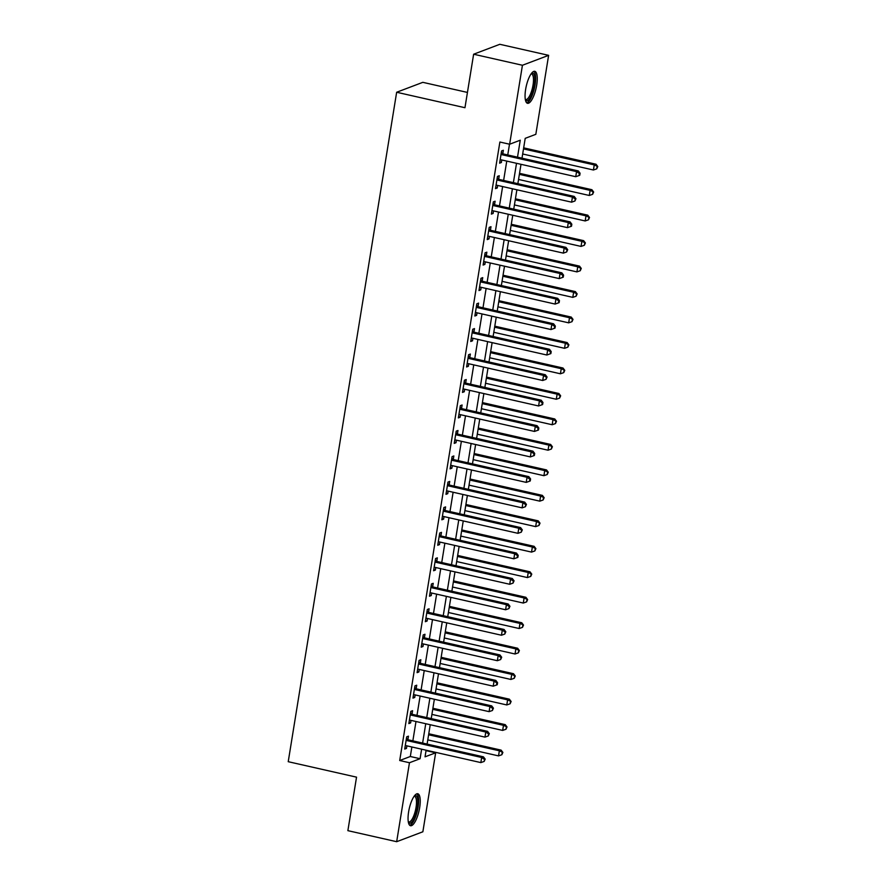 <?xml version="1.0" encoding="UTF-8"?>
<svg xmlns="http://www.w3.org/2000/svg" width="886" height="886" viewBox="0 0 886 886"><rect width="100%" height="100%" fill="white"/><g stroke="black" fill="none" stroke-linecap="round" stroke-linejoin="round"><path stroke-width="1.33" d="M408.623 811.831A16.402 5.028 -77.2 0 1 417.76 793.745A16.402 5.028 -77.2 0 1 419.665 807.644A16.402 5.028 -77.2 0 1 410.517 825.73A16.402 5.028 -77.2 0 1 408.623 811.831M525.631 89.397A16.402 5.028 -77.2 0 1 534.767 71.312A16.402 5.028 -77.2 0 1 536.672 85.222A16.402 5.028 -77.2 0 1 527.535 103.308A16.402 5.028 -77.2 0 1 525.631 89.397M467.443 92.432L422.832 82.332L396.651 92.255L288.227 761.694L356.537 777.155L347.877 830.658L396.673 841.7L409.465 762.735L420.086 758.715L421.625 749.191M396.651 92.255L464.962 107.715L473.633 54.223L499.815 44.3L548.622 55.342L535.831 134.318L525.21 138.338L521.998 158.184M426.044 750.63L435.657 752.812L422.866 831.777L396.673 841.7M517.513 157.176L520.259 140.209L509.638 144.23L499.881 142.026L399.708 760.52L410.318 756.5L411.868 746.976M412.854 740.851L415.988 721.503M416.985 715.379L420.119 696.031M421.105 689.906L424.239 670.558M425.236 664.434L428.37 645.086M429.356 638.961L432.49 619.613M433.487 613.489L436.621 594.141M437.606 588.016L440.741 568.668M441.737 562.532L444.872 543.196M445.868 537.06L448.992 517.723M449.988 511.587L453.123 492.251M454.119 486.115L457.254 466.767M458.239 460.642L461.373 441.294M462.37 435.17L465.504 415.822M466.49 409.697L469.624 390.349M470.621 384.225L473.755 364.877M474.741 358.752L477.875 339.404M478.872 333.28L482.006 313.932M482.992 307.807L486.126 288.459M487.123 282.324L490.257 262.987M491.243 256.851L494.377 237.514M495.374 231.379L498.508 212.042M499.494 205.906L502.628 186.558M503.625 180.434L506.759 161.086M507.756 154.961L509.494 144.196M502.827 153.588L503.359 150.277L501.587 150.941L499.615 163.168L501.376 162.503L501.786 159.967M498.696 179.061L499.239 175.749L497.467 176.414L495.484 188.64L497.256 187.976L497.666 185.44M494.576 204.533L495.108 201.222L493.336 201.886L491.365 214.113L493.125 213.448L493.535 210.912M490.445 230.006L490.988 226.694L489.216 227.359L487.234 239.585L489.006 238.921L489.415 236.385M486.325 255.478L486.857 252.167L485.085 252.831L483.114 265.058L484.875 264.393L485.284 261.857M482.194 280.951L482.737 277.639L480.965 278.315L478.983 290.542L480.755 289.866L481.164 287.33M478.075 306.423L478.606 303.112L476.834 303.787L474.852 316.014L476.624 315.338L477.033 312.802M473.944 331.896L474.486 328.584L472.714 329.26L470.732 341.487L472.504 340.811L472.914 338.275M469.813 357.379L470.355 354.057L468.583 354.732L466.601 366.959L468.373 366.283L468.783 363.758M465.693 382.852L466.224 379.529L464.463 380.205L462.481 392.432L464.253 391.756L464.663 389.231M461.562 408.324L462.104 405.002L460.332 405.677L458.35 417.904L460.122 417.228L460.532 414.703M457.442 433.797L457.973 430.485L456.212 431.15L454.23 443.377L456.002 442.712L456.412 440.176M453.311 459.269L453.853 455.958L452.081 456.622L450.099 468.849L451.871 468.185L452.281 465.648M449.191 484.742L449.723 481.43L447.962 482.095L445.979 494.322L447.74 493.657L448.161 491.121M445.06 510.214L445.603 506.903L443.831 507.567L441.848 519.794L443.62 519.13L444.03 516.593M440.94 535.687L441.472 532.375L439.7 533.04L437.728 545.267L439.489 544.602L439.899 542.066M436.809 561.159L437.352 557.848L435.58 558.523L433.597 570.75L435.369 570.075L435.779 567.538M432.689 586.632L433.221 583.32L431.449 583.996L429.477 596.223L431.238 595.547L431.648 593.011M428.558 612.104L429.101 608.793L427.329 609.468L425.346 621.695L427.118 621.02L427.528 618.483M424.438 637.588L424.97 634.265L423.198 634.941L421.227 647.168L422.987 646.492L423.397 643.967M420.307 663.06L420.85 659.738L419.078 660.413L417.096 672.64L418.868 671.965L419.277 669.439M416.187 688.533L416.719 685.21L414.947 685.886L412.965 698.113L414.737 697.437L415.146 694.912M412.056 714.005L412.599 710.694L410.827 711.358L408.845 723.585L410.617 722.921L411.026 720.384M407.925 739.478L408.468 736.166L406.696 736.831L404.714 749.058L406.486 748.393L406.895 745.857M473.633 54.223L522.43 65.265L548.622 55.342M399.708 760.52L409.465 762.735M509.638 144.23L522.43 65.265M422.622 743.066L425.745 723.718M426.742 717.594L429.876 698.246M430.873 692.11L434.007 672.773M434.993 666.637L438.127 647.301M439.124 641.165L442.258 621.817M443.244 615.692L446.378 596.344M447.375 590.22L450.509 570.872M451.495 564.747L454.629 545.399M455.625 539.275L458.76 519.927M459.745 513.802L462.88 494.454M463.876 488.33L467.011 468.982M467.996 462.857L471.13 443.509M472.127 437.385L475.261 418.037M476.247 411.901L479.381 392.564M480.378 386.429L483.512 367.092M484.509 360.956L487.632 341.608M488.629 335.484L491.763 316.136M492.76 310.011L495.894 290.663M496.88 284.539L500.014 265.191M501.011 259.066L504.145 239.718M505.131 233.594L508.265 214.246M509.262 208.121L512.396 188.773M513.382 182.649L516.516 163.301M426.111 750.209L425.036 756.832L435.657 752.812M521.001 164.309L517.867 183.657M516.881 189.792L513.747 209.129M512.75 215.265L509.616 234.602M508.63 240.737L505.496 260.085M504.499 266.21L501.365 285.558M500.38 291.682L497.245 311.03M496.249 317.155L493.114 336.503M492.118 342.627L488.994 361.975M487.998 368.1L484.863 387.448M483.867 393.572L480.733 412.92M479.747 419.045L476.613 438.393M475.616 444.517L472.482 463.865M471.496 470.001L468.362 489.338M467.365 495.473L464.231 514.81M463.245 520.946L460.111 540.294M459.114 546.418L455.98 565.766M454.994 571.891L451.86 591.239M450.863 597.363L447.729 616.711M446.743 622.836L443.609 642.184M442.612 648.308L439.478 667.656M438.492 673.781L435.358 693.129M434.361 699.253L431.227 718.601M430.231 724.726L427.107 744.074M410.318 756.5L420.086 758.715M499.782 162.138L501.376 162.503M495.651 187.611L497.256 187.976M491.531 213.083L493.125 213.448M487.4 238.555L489.006 238.921M483.28 264.028L484.875 264.393M479.149 289.5L480.755 289.866M475.029 314.973L476.624 315.338M470.898 340.445L472.504 340.811M466.778 365.929L468.373 366.283M462.647 391.402L464.253 391.756M458.516 416.874L460.122 417.228M454.396 442.347L456.002 442.712M450.265 467.819L451.871 468.185M446.145 493.292L447.74 493.657M442.014 518.764L443.62 519.13M437.894 544.237L439.489 544.602M433.763 569.709L435.369 570.075M429.644 595.182L431.238 595.547M425.513 620.654L427.118 621.02M421.393 646.138L422.987 646.492M417.262 671.61L418.868 671.965M413.142 697.083L414.737 697.437M409.011 722.555L410.617 722.921M404.891 748.028L406.486 748.393M501.055 154.253L501.288 154.419A2.104 1.96 -110.8 0 0 501.985 154.729L576.553 171.607L575.734 176.702L501.166 159.823A2.104 1.96 -110.8 0 0 500.413 159.801L500.147 159.857M501.332 152.547L503.06 153.743A2.104 1.96 -110.8 0 0 503.757 154.053L578.325 170.932L576.553 171.607L579.378 173.512L579.045 175.55L579.754 175.273L580.086 173.235L579.378 173.512M580.086 173.235L578.325 170.932M575.734 176.702L579.045 175.55M522.674 153.987L593.421 170.001L594.251 164.907L596.023 164.231L523.67 147.851M597.075 166.801L596.743 168.838L597.773 166.535L594.251 164.907L523.504 148.892M596.743 168.838L593.421 170.001M596.023 164.231L597.773 166.535M496.924 179.725L497.157 179.891A2.104 1.96 -110.8 0 0 497.866 180.201L572.434 197.08L571.603 202.174L497.035 185.296A2.104 1.96 -110.8 0 0 496.282 185.285L496.027 185.329M497.201 178.02L498.929 179.216A2.104 1.96 -110.8 0 0 499.638 179.537L574.194 196.415L572.434 197.08L575.247 198.985L574.925 201.022L575.955 198.719L575.247 198.985M575.955 198.719L574.194 196.415M571.603 202.174L574.925 201.022M492.804 205.209L493.037 205.364A2.104 1.96 -110.8 0 0 493.735 205.674L568.303 222.552L567.483 227.647L492.915 210.768A2.104 1.96 -110.8 0 0 492.162 210.757L491.896 210.802M493.081 203.503L494.809 204.688A2.104 1.96 -110.8 0 0 495.507 205.009L570.075 221.888L568.303 222.552L571.127 224.457L570.794 226.495L571.503 226.229L571.835 224.191L571.127 224.457M571.835 224.191L570.075 221.888M567.483 227.647L570.794 226.495M488.673 230.681L488.906 230.836A2.104 1.96 -110.8 0 0 489.615 231.146L564.183 248.025L563.352 253.119L488.784 236.241A2.104 1.96 -110.8 0 0 488.031 236.23L487.776 236.274M488.95 228.976L490.678 230.172A2.104 1.96 -110.8 0 0 491.387 230.482L565.944 247.36L564.183 248.025L566.996 249.93L566.675 251.967L567.704 249.664L566.996 249.93M567.704 249.664L565.944 247.36M563.352 253.119L566.675 251.967M518.554 179.459L589.301 195.474L590.12 190.379L591.892 189.704L519.539 173.335M592.944 192.273L592.612 194.311L593.653 192.007L590.12 190.379L519.373 174.365M592.612 194.311L589.301 195.474M591.892 189.704L593.653 192.007M514.423 204.932L585.17 220.946L586 215.852L587.772 215.176L515.419 198.807M588.825 217.757L588.492 219.794L589.522 217.48L586 215.852L515.253 199.837M588.492 219.794L585.17 220.946M587.772 215.176L589.522 217.48M510.303 230.404L581.05 246.419L581.869 241.324L583.641 240.649L511.288 224.28M584.694 243.229L584.361 245.267L585.402 242.952L581.869 241.324L511.122 225.31M584.361 245.267L581.05 246.419M583.641 240.649L585.402 242.952M484.553 256.154L484.786 256.309A2.104 1.96 -110.8 0 0 485.484 256.619L560.052 273.497L559.232 278.592L484.664 261.713A2.104 1.96 -110.8 0 0 483.911 261.702L483.645 261.747M484.83 254.448L486.547 255.644A2.104 1.96 -110.8 0 0 487.256 255.954L561.824 272.833L560.052 273.497L562.876 275.402L562.544 277.44L563.252 277.174L563.585 275.136L562.876 275.402M563.585 275.136L561.824 272.833M559.232 278.592L562.544 277.44M506.172 255.877L576.919 271.891L577.75 266.797L579.522 266.121L507.169 249.752M580.563 268.702L580.241 270.739L581.271 268.425L577.75 266.797L507.002 250.782M580.241 270.739L576.919 271.891M579.522 266.121L581.271 268.425M531.456 73.372A14.187 4.341 -77.2 0 1 533.904 74.136A14.187 4.341 -77.2 0 1 532.719 91.945A14.187 4.341 -77.2 0 1 525.42 100.018M525.309 99.376A13.135 4.02 102.8 0 0 525.708 99.553A13.135 4.02 102.8 0 0 532.021 89.674A13.135 4.02 102.8 0 0 532.608 74.867A13.135 4.02 102.8 0 0 531.511 73.915A13.135 4.02 102.8 0 0 531.068 73.892M526.705 102.842A16.291 4.995 102.8 0 0 534.103 89.508A16.291 4.995 102.8 0 0 534.546 72.242A16.291 4.995 102.8 0 0 533.837 71.378M414.449 795.805A14.187 4.341 -77.2 0 1 417.361 807.578A14.187 4.341 -77.2 0 1 408.413 822.452M408.302 821.809A13.135 4.02 102.8 0 0 408.701 821.975A13.135 4.02 102.8 0 0 416.032 807.489A13.135 4.02 102.8 0 0 414.504 796.348A13.135 4.02 102.8 0 0 414.061 796.326M409.697 825.276A16.291 4.995 102.8 0 0 418.07 807.301A16.291 4.995 102.8 0 0 416.83 793.801M480.422 281.626L480.655 281.781A2.104 1.96 -110.8 0 0 481.364 282.091L555.932 298.97L555.101 304.064L480.533 287.186A2.104 1.96 -110.8 0 0 479.78 287.175L479.514 287.219M480.699 279.921L482.427 281.117A2.104 1.96 -110.8 0 0 483.136 281.427L557.693 298.305L555.932 298.97L558.745 300.875L558.413 302.912L559.121 302.647L559.454 300.609L558.745 300.875M559.454 300.609L557.693 298.305M555.101 304.064L558.413 302.912M502.052 281.349L572.799 297.364L573.619 292.269L575.391 291.605L503.038 275.225M576.443 294.174L576.11 296.212L577.151 293.908L573.619 292.269L502.871 276.255M576.11 296.212L572.799 297.364M575.391 291.605L577.151 293.908M476.303 307.099L476.535 307.254A2.104 1.96 -110.8 0 0 477.233 307.575L551.801 324.442L550.981 329.548L476.413 312.669A2.104 1.96 -110.8 0 0 475.66 312.647L475.394 312.692M476.579 305.393L478.296 306.589A2.104 1.96 -110.8 0 0 479.005 306.899L553.573 323.778L551.801 324.442L554.625 326.347L554.293 328.385L555.001 328.119L555.334 326.081L554.625 326.347M555.334 326.081L553.573 323.778M550.981 329.548L554.293 328.385M497.921 306.822L568.668 322.836L569.499 317.742L571.26 317.077L498.918 300.697M572.312 319.647L571.991 321.684L573.02 319.381L569.499 317.742L498.752 301.727M571.991 321.684L568.668 322.836M571.26 317.077L573.02 319.381M472.172 332.571L472.404 332.726A2.104 1.96 -110.8 0 0 473.113 333.047L547.67 349.926L546.85 355.02L472.282 338.142A2.104 1.96 -110.8 0 0 471.529 338.12L471.263 338.164M472.448 330.866L474.176 332.062A2.104 1.96 -110.8 0 0 474.874 332.372L549.442 349.25L547.67 349.926L550.494 351.82L550.162 353.857L550.87 353.592L551.203 351.554L550.494 351.82M551.203 351.554L549.442 349.25M546.85 355.02L550.162 353.857M493.801 332.294L564.548 348.309L565.368 343.214L567.14 342.55L494.787 326.17M568.192 345.119L567.86 347.157L568.901 344.853L565.368 343.214L494.621 327.2M567.86 347.157L564.548 348.309M567.14 342.55L568.901 344.853M468.052 358.044L468.284 358.21A2.104 1.96 -110.8 0 0 468.982 358.52L543.55 375.398L542.719 380.493L468.162 363.614A2.104 1.96 -110.8 0 0 467.409 363.592L467.143 363.637M468.329 356.338L470.045 357.534A2.104 1.96 -110.8 0 0 470.754 357.844L545.322 374.723L543.55 375.398L546.374 377.292L546.042 379.33L547.083 377.026L546.374 377.292M547.083 377.026L545.322 374.723M542.719 380.493L546.042 379.33M489.67 357.767L560.417 373.781L561.248 368.687L563.009 368.022L490.667 351.642M564.061 370.592L563.74 372.629L564.77 370.326L561.248 368.687L490.501 352.672M563.74 372.629L560.417 373.781M563.009 368.022L564.77 370.326M463.921 383.516L464.153 383.682A2.104 1.96 -110.8 0 0 464.862 383.992L539.419 400.871L538.599 405.965L464.031 389.087A2.104 1.96 -110.8 0 0 463.278 389.065L463.013 389.12M464.198 381.811L465.925 383.007A2.104 1.96 -110.8 0 0 466.623 383.317L541.191 400.195L539.419 400.871L542.243 402.765L541.911 404.802L542.62 404.537L542.952 402.499L542.243 402.765M542.952 402.499L541.191 400.195M538.599 405.965L541.911 404.802M485.539 383.25L556.297 399.254L557.117 394.159L558.889 393.495L486.536 377.115M559.941 396.064L559.609 398.102L560.65 395.798L557.117 394.159L486.37 378.156M559.609 398.102L556.297 399.254M558.889 393.495L560.65 395.798M459.801 408.989L460.022 409.155A2.104 1.96 -110.8 0 0 460.731 409.465L535.299 426.343L534.468 431.438L459.912 414.559A2.104 1.96 -110.8 0 0 459.158 414.537L458.893 414.593M460.078 407.283L461.794 408.479A2.104 1.96 -110.8 0 0 462.503 408.789L537.071 425.668L535.299 426.343L538.123 428.248L537.791 430.286L538.5 430.009L538.821 427.971L538.123 428.248M538.821 427.971L537.071 425.668M534.468 431.438L537.791 430.286M481.419 408.723L552.166 424.737L552.997 419.643L554.758 418.967L482.416 402.587M555.81 421.537L555.478 423.574L556.519 421.271L552.997 419.643L482.239 403.628M555.478 423.574L552.166 424.737M554.758 418.967L556.519 421.271M455.67 434.461L455.902 434.627A2.104 1.96 -110.8 0 0 456.611 434.937L531.168 451.816L530.349 456.91L455.781 440.032A2.104 1.96 -110.8 0 0 455.027 440.01L454.762 440.065M455.947 432.756L457.674 433.952A2.104 1.96 -110.8 0 0 458.372 434.262L532.94 451.14L531.168 451.816L533.992 453.721L533.66 455.758L534.369 455.482L534.701 453.444L533.992 453.721M534.701 453.444L532.94 451.14M530.349 456.91L533.66 455.758M477.288 434.195L548.046 450.21L548.866 445.115L550.638 444.44L478.285 428.06M551.69 447.009L551.358 449.047L552.399 446.743L548.866 445.115L478.119 429.101M551.358 449.047L548.046 450.21M550.638 444.44L552.399 446.743M451.55 459.934L451.771 460.1A2.104 1.96 -110.8 0 0 452.48 460.41L527.048 477.288L526.218 482.383L451.661 465.504A2.104 1.96 -110.8 0 0 450.908 465.493L450.642 465.538M451.827 458.228L453.543 459.424A2.104 1.96 -110.8 0 0 454.252 459.745L528.82 476.624L527.048 477.288L529.872 479.193L529.54 481.231L530.249 480.965L530.57 478.927L529.872 479.193M530.57 478.927L528.82 476.624M526.218 482.383L529.54 481.231M473.168 459.668L543.915 475.682L544.735 470.588L546.507 469.912L474.154 453.543M547.559 472.482L547.227 474.519L548.268 472.216L544.735 470.588L473.988 454.573M547.227 474.519L543.915 475.682M546.507 469.912L548.268 472.216M447.419 485.417L447.651 485.572A2.104 1.96 -110.8 0 0 448.36 485.882L522.917 502.761L522.098 507.855L447.53 490.977A2.104 1.96 -110.8 0 0 446.777 490.966L446.511 491.01M447.696 483.712L449.423 484.897A2.104 1.96 -110.8 0 0 450.121 485.218L524.689 502.096L522.917 502.761L525.741 504.666L525.409 506.703L526.45 504.4L525.741 504.666M526.45 504.4L524.689 502.096M522.098 507.855L525.409 506.703M469.037 485.14L539.784 501.155L540.615 496.06L542.387 495.385L470.034 479.016M543.439 497.965L543.107 500.003L544.148 497.688L540.615 496.06L469.868 480.046M543.107 500.003L539.784 501.155M542.387 495.385L544.148 497.688M443.299 510.89L443.521 511.045A2.104 1.96 -110.8 0 0 444.229 511.355L518.797 528.233L517.967 533.328L443.399 516.449A2.104 1.96 -110.8 0 0 442.657 516.438L442.391 516.483M443.565 509.184L445.293 510.38A2.104 1.96 -110.8 0 0 446.001 510.69L520.569 527.569L518.797 528.233L521.61 530.138L521.289 532.176L522.319 529.872L521.61 530.138M522.319 529.872L520.569 527.569M517.967 533.328L521.289 532.176M464.917 510.613L535.665 526.627L536.484 521.533L538.256 520.857L465.903 504.488M539.308 523.438L538.976 525.476L540.017 523.161L536.484 521.533L465.737 505.518M538.976 525.476L535.665 526.627M538.256 520.857L540.017 523.161M439.168 536.362L439.401 536.517A2.104 1.96 -110.8 0 0 440.098 536.827L514.666 553.706L513.847 558.8L439.279 541.922A2.104 1.96 -110.8 0 0 438.526 541.911L438.26 541.955M439.445 534.657L441.173 535.853A2.104 1.96 -110.8 0 0 441.87 536.163L516.438 553.041L514.666 553.706L517.49 555.611L517.158 557.648L517.867 557.383L518.199 555.345L517.49 555.611M518.199 555.345L516.438 553.041M513.847 558.8L517.158 557.648M460.786 536.085L531.534 552.1L532.364 547.005L534.136 546.33L461.783 529.961M535.188 548.91L534.856 550.948L535.886 548.633L532.364 547.005L461.617 530.991M534.856 550.948L531.534 552.1M534.136 546.33L535.886 548.633M435.037 561.835L435.27 561.99A2.104 1.96 -110.8 0 0 435.978 562.3L510.546 579.178L509.716 584.273L435.148 567.394A2.104 1.96 -110.8 0 0 434.395 567.383L434.14 567.428M435.314 560.129L437.042 561.325A2.104 1.96 -110.8 0 0 437.75 561.635L512.307 578.514L510.546 579.178L513.359 581.083L513.038 583.121L514.068 580.817L513.359 581.083M514.068 580.817L512.307 578.514M509.716 584.273L513.038 583.121M456.667 561.558L527.414 577.572L528.233 572.478L530.005 571.813L457.652 555.433M531.057 574.383L530.725 576.421L531.766 574.117L528.233 572.478L457.486 556.463M530.725 576.421L527.414 577.572M530.005 571.813L531.766 574.117M430.917 587.307L431.15 587.462A2.104 1.96 -110.8 0 0 431.847 587.783L506.415 604.651L505.596 609.756L431.028 592.878A2.104 1.96 -110.8 0 0 430.275 592.856L430.009 592.9M431.194 585.602L432.922 586.798A2.104 1.96 -110.8 0 0 433.619 587.108L508.187 603.986L506.415 604.651L509.24 606.556L508.907 608.593L509.948 606.29L509.24 606.556M509.948 606.29L508.187 603.986M505.596 609.756L508.907 608.593M452.536 587.03L523.283 603.045L524.113 597.95L525.885 597.286L453.532 580.906M526.937 599.855L526.605 601.893L527.635 599.589L524.113 597.95L453.366 581.936M526.605 601.893L523.283 603.045M525.885 597.286L527.635 599.589M426.786 612.78L427.019 612.935A2.104 1.96 -110.8 0 0 427.728 613.256L502.296 630.134L501.465 635.229L426.897 618.35A2.104 1.96 -110.8 0 0 426.144 618.328L425.889 618.373M427.063 611.074L428.791 612.27A2.104 1.96 -110.8 0 0 429.5 612.58L504.056 629.459L502.296 630.134L505.109 632.028L504.787 634.066L505.817 631.762L505.109 632.028M505.817 631.762L504.056 629.459M501.465 635.229L504.787 634.066M448.416 612.503L519.163 628.517L519.982 623.423L521.754 622.758L449.401 606.378M522.806 625.328L522.474 627.366L523.515 625.062L519.982 623.423L449.235 607.408M522.474 627.366L519.163 628.517M521.754 622.758L523.515 625.062M422.666 638.252L422.899 638.418A2.104 1.96 -110.8 0 0 423.597 638.728L498.165 655.607L497.345 660.701L422.777 643.823A2.104 1.96 -110.8 0 0 422.024 643.801L421.758 643.856M422.943 636.547L424.66 637.743A2.104 1.96 -110.8 0 0 425.369 638.053L499.937 654.931L498.165 655.607L500.989 657.501L500.656 659.538L501.697 657.235L500.989 657.501M501.697 657.235L499.937 654.931M497.345 660.701L500.656 659.538M444.285 637.975L515.032 653.99L515.862 648.895L517.634 648.231L445.281 631.851M518.675 650.8L518.354 652.838L519.384 650.534L515.862 648.895L445.115 632.881M518.354 652.838L515.032 653.99M517.634 648.231L519.384 650.534M418.535 663.725L418.768 663.891A2.104 1.96 -110.8 0 0 419.477 664.201L494.045 681.079L493.214 686.174L418.646 669.295A2.104 1.96 -110.8 0 0 417.893 669.273L417.627 669.329M418.812 662.019L420.54 663.215A2.104 1.96 -110.8 0 0 421.249 663.525L495.806 680.404L494.045 681.079L496.858 682.973L496.525 685.011L497.234 684.745L497.567 682.707L496.858 682.973M497.567 682.707L495.806 680.404M493.214 686.174L496.525 685.011M440.165 663.459L510.912 679.462L511.731 674.368L513.503 673.703L441.15 657.323M514.556 676.273L514.223 678.311L515.264 676.007L511.731 674.368L440.984 658.364M514.223 678.311L510.912 679.462M513.503 673.703L515.264 676.007M414.415 689.197L414.648 689.363A2.104 1.96 -110.8 0 0 415.346 689.673L489.914 706.552L489.094 711.646L414.526 694.768A2.104 1.96 -110.8 0 0 413.773 694.746L413.507 694.801M414.692 687.492L416.409 688.688A2.104 1.96 -110.8 0 0 417.118 688.998L491.686 705.876L489.914 706.552L492.738 708.457L492.406 710.494L493.447 708.18L492.738 708.457M493.447 708.18L491.686 705.876M489.094 711.646L492.406 710.494M436.034 688.931L506.781 704.946L507.612 699.851L509.372 699.176L437.031 682.796M510.425 701.745L510.103 703.783L511.133 701.479L507.612 699.851L436.864 683.837M510.103 703.783L506.781 704.946M509.372 699.176L511.133 701.479M410.284 714.67L410.517 714.836A2.104 1.96 -110.8 0 0 411.226 715.146L485.783 732.024L484.963 737.119L410.395 720.24A2.104 1.96 -110.8 0 0 409.642 720.218L409.376 720.274M410.561 712.964L412.289 714.16A2.104 1.96 -110.8 0 0 412.987 714.47L487.555 731.349L485.783 732.024L488.607 733.929L488.275 735.967L489.316 733.652L488.607 733.929M489.316 733.652L487.555 731.349M484.963 737.119L488.275 735.967M431.914 714.404L502.661 730.418L503.481 725.324L505.253 724.648L432.9 708.268M506.305 727.218L505.972 729.256L507.013 726.952L503.481 725.324L432.733 709.309M505.972 729.256L502.661 730.418M505.253 724.648L507.013 726.952M406.165 740.142L406.397 740.308A2.104 1.96 -110.8 0 0 407.095 740.618L481.663 757.497L480.832 762.591L406.275 745.713A2.104 1.96 -110.8 0 0 405.522 745.702L405.256 745.746M406.441 738.437L408.158 739.633A2.104 1.96 -110.8 0 0 408.867 739.954L483.435 756.832L481.663 757.497L484.487 759.402L484.155 761.439L485.196 759.136L484.487 759.402M485.196 759.136L483.435 756.832M480.832 762.591L484.155 761.439M427.783 739.876L498.53 755.891L499.361 750.796L501.122 750.121L428.78 733.752M502.174 752.69L501.853 754.728L502.883 752.424L499.361 750.796L428.614 734.782M501.853 754.728L498.53 755.891M501.122 750.121L502.883 752.424M501.288 154.419L503.06 153.743M501.985 154.729L503.757 154.053M497.157 179.891L498.929 179.216M497.866 180.201L499.638 179.537M493.037 205.364L494.809 204.688M493.735 205.674L495.507 205.009M488.906 230.836L490.678 230.172M489.615 231.146L491.387 230.482M484.786 256.309L486.547 255.644M485.484 256.619L487.256 255.954M480.655 281.781L482.427 281.117M481.364 282.091L483.136 281.427M476.535 307.254L478.296 306.589M477.233 307.575L479.005 306.899M472.404 332.726L474.176 332.062M473.113 333.047L474.874 332.372M468.284 358.21L470.045 357.534M468.982 358.52L470.754 357.844M464.153 383.682L465.925 383.007M464.862 383.992L466.623 383.317M460.022 409.155L461.794 408.479M460.731 409.465L462.503 408.789M455.902 434.627L457.674 433.952M456.611 434.937L458.372 434.262M451.771 460.1L453.543 459.424M452.48 460.41L454.252 459.745M447.651 485.572L449.423 484.897M448.36 485.882L450.121 485.218M443.521 511.045L445.293 510.38M444.229 511.355L446.001 510.69M439.401 536.517L441.173 535.853M440.098 536.827L441.87 536.163M435.27 561.99L437.042 561.325M435.978 562.3L437.75 561.635M431.15 587.462L432.922 586.798M431.847 587.783L433.619 587.108M427.019 612.935L428.791 612.27M427.728 613.256L429.5 612.58M422.899 638.418L424.66 637.743M423.597 638.728L425.369 638.053M418.768 663.891L420.54 663.215M419.477 664.201L421.249 663.525M414.648 689.363L416.409 688.688M415.346 689.673L417.118 688.998M410.517 714.836L412.289 714.16M411.226 715.146L412.987 714.47M406.397 740.308L408.158 739.633M407.095 740.618L408.867 739.954"/></g></svg>
